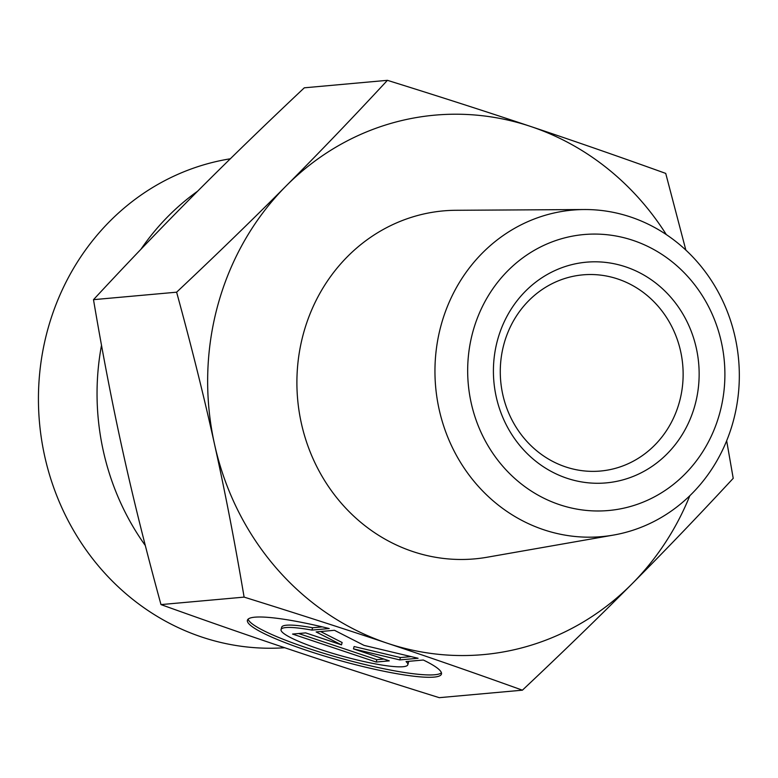 <?xml version="1.0" encoding="UTF-8"?>
<svg xmlns="http://www.w3.org/2000/svg" width="778" height="778" viewBox="0 0 778 778"><rect width="100%" height="100%" fill="white"/><g stroke="black" fill="none" stroke-linecap="round" stroke-linejoin="round"><path stroke-width="1.17" d="M423.32 660.016A100.683 14.13 15.5 0 1 441.466 674.049A100.683 14.13 15.5 0 1 340.667 660.755A100.683 14.13 15.5 0 1 247.414 620.241A100.683 14.13 15.5 0 1 329.22 628.546L311.939 630.102A65.79 9.229 -164.5 0 0 281.043 629.558A65.79 9.229 -164.5 0 0 341.97 656.039A65.79 9.229 -164.5 0 0 407.837 664.723A65.79 9.229 -164.5 0 0 406.038 661.572L423.32 660.016M248.104 619.162A100.683 14.13 -164.5 0 0 341.318 658.412A100.683 14.13 -164.5 0 0 441.427 672.775M408.401 661.358A65.79 9.229 15.5 0 1 408.489 662.379L407.837 664.723M281.043 629.558L281.694 627.214A65.79 9.229 15.5 0 1 312.591 627.749L322.325 626.874M311.939 630.102L312.591 627.749M376.192 662.039L292.547 634.06L305.647 632.884L341.484 644.874L316.121 631.94L334.452 630.287L364.046 645.38L418.097 658.266L399.766 659.919L353.455 648.871L389.292 660.862L376.192 662.039L376.844 659.686L383.894 659.054M353.455 648.871L354.107 646.528L400.417 657.566L411.124 656.603M399.766 659.919L400.417 657.566M320.585 631.542L342.135 642.521L341.484 644.874M298.596 633.516L376.844 659.686M733.012 422.143A163.915 152.089 84.9 0 0 584.268 209.535A163.915 152.089 84.9 0 0 435.661 386.997A163.915 152.089 84.9 0 0 613.57 535.06A163.915 152.089 84.9 0 0 733.012 422.143M617.761 278.981A98.485 91.376 -95.1 0 1 682.714 383.7A98.485 91.376 -95.1 0 1 600.538 471.03A98.485 91.376 -95.1 0 1 500.701 381.132A98.485 91.376 -95.1 0 1 582.878 274.858A98.485 91.376 -95.1 0 1 617.761 278.981M625.59 266.825A110.787 102.793 84.9 0 0 496.228 396.829A110.787 102.793 84.9 0 0 667.009 453.944A110.787 102.793 84.9 0 0 625.59 266.825M719.562 413.76A138.533 128.535 -95.1 0 1 502.889 466.382A138.533 128.535 -95.1 0 1 566.374 237.455A138.533 128.535 -95.1 0 1 719.562 413.76M613.57 535.06L487.261 557.213A174.7 162.087 -95.1 0 1 297.653 399.415A174.7 162.087 -95.1 0 1 456.025 210.284L584.268 209.535M726.662 440.786L733.216 478.334C698.479 515.804 664.733 550.989 631.979 583.889A270.822 251.284 84.9 0 0 689.833 495.722M522.408 690.183C475.65 673.359 430.662 657.721 387.425 643.27A270.822 251.284 84.9 0 0 631.979 583.889C599.274 616.779 562.747 652.207 522.408 690.183L439.288 697.672C386.695 681.275 338.916 665.89 295.971 651.507C252.957 637.133 207.959 621.496 160.988 604.594C146.099 550.299 133.466 499.602 123.07 452.504C112.615 405.416 102.754 354.467 93.496 299.666C128.399 262.021 162.145 226.836 194.724 194.111C227.254 161.396 263.781 125.968 304.305 87.817L387.425 80.328C439.784 96.647 487.553 112.042 530.742 126.493A270.822 251.284 84.9 0 0 286.187 185.884A270.822 251.284 84.9 0 0 214.534 444.277A270.822 251.284 84.9 0 0 387.425 643.27C344.236 628.819 296.467 613.434 244.107 597.115C234.888 542.558 225.037 491.618 214.534 444.277C204.079 396.926 191.437 346.229 176.616 292.188C216.955 254.211 253.482 218.774 286.187 185.884C318.941 152.984 352.687 117.799 387.425 80.328M666.328 234.616A270.822 251.284 84.9 0 0 530.742 126.493C573.979 140.944 618.967 156.582 665.725 173.406L685.856 250.108M176.616 292.188L93.496 299.666M244.107 597.115L160.988 604.594M197.631 191.194A246.198 228.44 84.9 0 0 140.925 249.281M101.51 345.276A246.198 228.44 84.9 0 0 145.321 545.534M284.719 647.734A246.198 228.44 -95.1 0 1 201.872 637.075A246.198 228.44 -95.1 0 1 38.9 383.175A246.198 228.44 -95.1 0 1 230.327 158.79"/></g></svg>
